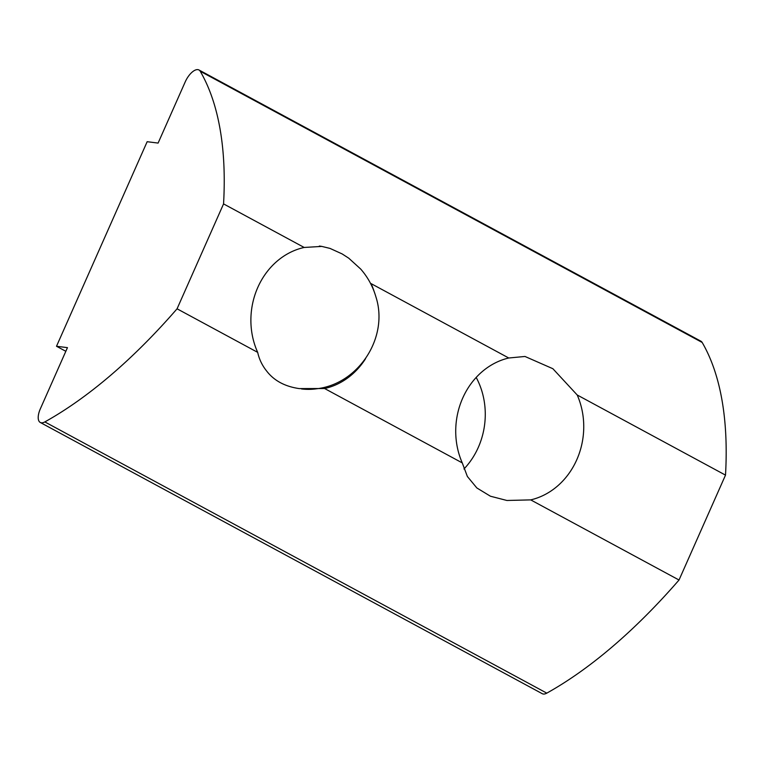 <?xml version="1.0" encoding="UTF-8"?>
<svg xmlns="http://www.w3.org/2000/svg" width="764" height="764" viewBox="0 0 764 764"><rect width="100%" height="100%" fill="white"/><g stroke="black" fill="none" stroke-linecap="round" stroke-linejoin="round"><path stroke-width="1.15" d="M44.837 421.919A14.516 6.523 118.4 0 1 41.361 422.807A14.516 6.523 118.4 0 1 40.272 422.463A14.516 6.523 118.4 0 1 40.339 408.836L67.452 347.639L56.507 346.264L147.156 141.703L158.1 143.078L185.222 81.882A14.516 6.523 118.4 0 1 198.955 69.973A14.516 6.523 118.4 0 1 200.225 71.253A435.432 195.651 -61.6 0 1 223.556 203.902L177.067 308.799A435.432 195.651 118.4 0 1 44.837 421.919L546.795 693.139A435.432 195.651 -61.6 0 0 679.024 580.019L530.713 499.885L506.904 500.477L490.431 496.218L476.841 487.948L467.367 476.469L462.268 462.898A72.57 63.87 -82.8 0 1 462.697 398.12A72.57 63.87 -82.8 0 1 508.757 358.001L371.094 283.616A71.988 63.355 -82.8 0 1 374.054 291.256M40.272 422.463L542.23 693.683A14.516 6.523 -61.6 0 0 543.319 694.027A14.516 6.523 -61.6 0 0 546.795 693.139M679.024 580.019L725.504 475.122L577.202 394.988A72.57 63.87 -82.8 0 1 576.772 459.766A72.57 63.87 -82.8 0 1 530.713 499.885M463.968 468.991A72.57 63.87 97.2 0 0 478.302 447.398A72.57 63.87 97.2 0 0 476.192 377.435M462.268 462.898L324.604 388.523L299.211 388.589C284.886 386.517 274.009 380.644 266.598 370.97C262.128 365.383 259.168 359.175 257.688 352.366A71.988 63.355 -82.8 0 1 257.802 287.417A71.988 63.355 -82.8 0 1 304.177 247.46L321.787 246.409A71.988 63.355 97.2 0 0 319.467 246.075A71.988 63.355 97.2 0 0 319.342 246.056M257.688 352.366L177.067 308.799M725.504 475.122A435.432 195.651 -61.6 0 0 702.183 342.473A14.516 6.523 -61.6 0 0 700.913 341.193L198.955 69.973M304.177 247.46L223.556 203.902M365.584 358.65A71.988 63.355 -82.8 0 1 324.604 388.523M508.757 358.001L524.983 356.463L552.878 368.716L577.202 394.988M301.417 388.914A71.988 63.355 97.2 0 0 301.532 388.933A71.988 63.355 97.2 0 0 316.611 388.781C358.631 384.072 388.952 337.382 375.945 296.967C372.918 286.519 367.837 277.217 360.713 269.071L348.747 258.184L342.129 253.915L330 248.405L321.787 246.409M65.828 351.297L56.507 346.264M702.183 342.473L200.225 71.253"/></g></svg>
